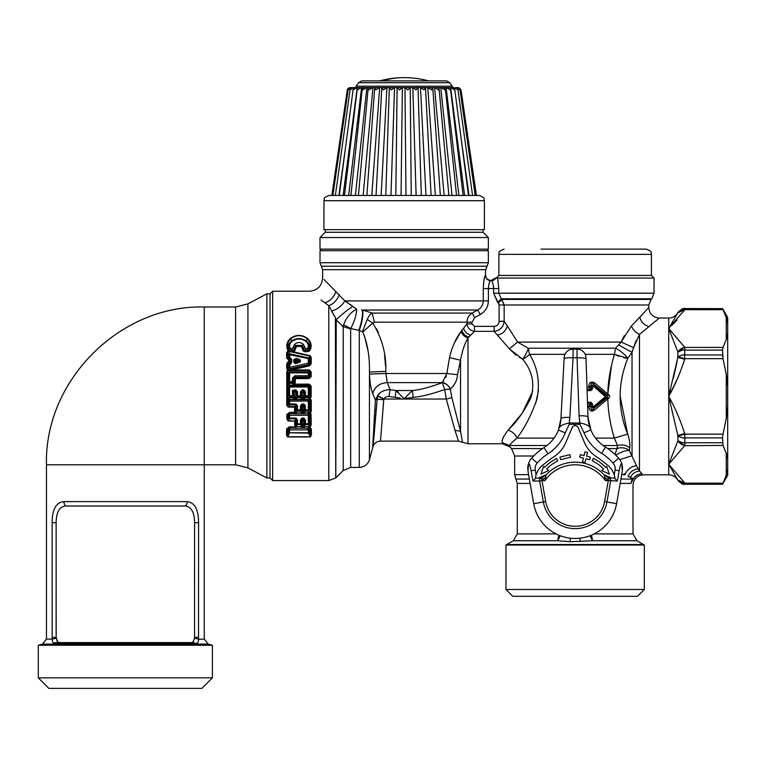 <?xml version="1.0" encoding="UTF-8"?>
<svg xmlns="http://www.w3.org/2000/svg" width="766" height="766" viewBox="0 0 766 766"><rect width="100%" height="100%" fill="white"/><g stroke="black" fill="none" stroke-linecap="round" stroke-linejoin="round"><path stroke-width="1.15" d="M637.484 596.321L512.808 596.321L505.962 589.475L644.321 589.475L637.484 596.321M560.272 535.74L557.705 540.729L569.99 541.706L592.587 540.729L636.958 540.729L644.321 545.047L505.962 545.047L505.962 589.475M569.99 541.706L570.44 538.192M643.526 544.521L506.757 544.521L513.335 540.729L557.705 540.729L558.787 535.147M580.302 541.706L579.843 538.192M591.496 535.147L592.587 540.729L590.012 535.74M624.137 473.666L624.922 474.681C627.277 469.309 631.146 466.322 636.527 465.709L639.476 470.994C635.359 471.511 632.333 473.647 630.38 477.4L630.408 477.41M684.66 309.943L669.206 327.618L677.824 312.834L684.814 309.665A7.89 6.597 28.6 0 0 677.977 312.547L677.977 312.547C681.213 309.148 683.492 307.836 684.814 308.612L684.814 309.665L723.027 309.665L722.539 308.612L726.264 317.574L726.264 339.491L723.027 347.41L684.814 347.41L668.718 328.537L669.206 327.618L668.718 328.537L677.824 351.853L684.66 347.122L668.718 328.537L668.718 396.415C675.105 407.799 680.419 420.189 684.66 433.594L677.824 435.442L668.718 396.415L670.422 389.904M677.987 312.547L684.814 308.564L722.539 308.612L684.421 308.621M683.569 350.129L722.539 350.081L723.027 358.67L726.264 374.488L727.7 386.562L727.7 406.267L727.7 325.866M722.539 308.564L727.7 317.507L727.7 323.683L726.264 317.574L727.7 323.683L727.7 333.545L726.264 339.491M681.28 355.338L683.569 354.993M722.539 442.748L684.814 442.748L684.814 445.419A7.89 6.597 28.6 0 1 677.977 440.67L677.824 435.442L677.977 440.67C681.213 442.47 683.492 443.16 684.814 442.748L684.814 434.159L677.977 436.017C681.213 437.625 683.492 438.248 684.814 437.884L722.539 437.884L723.027 445.419L726.264 453.338L727.7 459.284L727.7 469.146L727.7 406.267L726.264 418.341L723.027 434.159L684.814 434.159L684.66 433.594M722.539 437.884L723.027 434.159L722.539 437.884M681.28 437.491L683.569 437.836M722.539 484.265L727.7 475.322L727.7 469.146L726.264 475.255L723.027 483.164L684.814 483.164L677.824 479.995L684.814 484.265L722.539 484.265L723.027 483.164L722.539 484.217L684.814 484.217L684.814 483.164A7.89 6.597 -28.6 0 1 677.977 480.282C681.213 483.681 683.492 484.993 684.814 484.217L684.814 484.265M727.7 469.146L725.498 477.534M727.7 406.267L726.264 418.341L726.264 374.488M722.539 354.945L723.027 358.67L684.814 358.67L677.977 356.812C681.213 355.204 683.492 354.581 684.814 354.945L722.539 354.945M684.814 350.081C683.492 349.669 681.213 350.368 677.977 352.159A7.89 6.597 -28.6 0 1 684.814 347.41L684.66 359.235C680.419 372.64 675.105 385.03 668.718 396.415L677.824 435.442M722.539 350.081L723.027 347.41M604.977 398.1L593.889 407.675L593.42 408.776L607.543 397.391L605.782 397.401L605.389 396.664L594.119 406.143M587.551 403.787L591.189 403.969L587.541 403.462M592.683 388.582L590.634 389.013L591.189 388.86L591.046 390.555L592.683 388.582L592.683 386.543L593.889 385.154L593.42 384.053C591.486 382.588 590.749 383.326 591.228 386.275L592.683 386.543M592.444 407.579L593.88 407.675L605.782 397.401L605.782 395.428L605.15 395.974M607.649 395.495L605.782 395.428L593.889 385.154L591.228 386.275L589.332 386.102M615.05 454.468L617.003 448.57A10.523 8.206 -174.9 0 1 629.346 450.475A10.523 3.667 154.8 0 0 615.902 455.291A10.523 3.667 -25.2 0 1 629.346 450.475L636.527 465.709C631.146 466.322 627.277 469.309 624.922 474.681L625.219 474.843M599.931 389.358L607.543 395.438L607.543 397.391L593.42 408.776C591.486 410.241 590.749 409.504 591.228 406.555L588.92 406.765L592.683 406.286L593.889 407.675L591.228 406.555L591.218 404.247L592.683 404.247L591.046 402.274L587.503 402.265M590.634 403.816L588.901 405.788L591.218 404.247L591.046 402.274M605.782 397.401L605.782 395.428L593.889 385.154M593.315 406.823L605.389 396.664L593.315 386.007M587.101 390.564L591.046 390.555M587.053 389.367L590.921 389.367L588.901 387.041L588.92 386.064L591.218 386.543L591.218 388.582L588.901 387.041L586.976 387.05M671.753 325.55L677.058 320.083M671.619 402.121L670.987 400.867M670.987 391.962L677.058 379.515M683.645 362.72L684.66 359.235L677.824 357.387L677.824 351.853L677.824 357.387L668.718 396.415L668.718 464.292L684.66 482.886M677.977 480.32L668.718 464.292L668.718 474.796C672.692 474.93 675.727 476.682 677.824 480.062M684.66 445.707L668.718 464.292L677.824 440.977L684.66 445.707L723.027 445.419M669.57 327.704L668.718 328.537L668.718 318.034C672.692 317.9 675.727 316.147 677.824 312.767M630.897 483.413L632.161 479.047L633.329 478.865C635.416 475.705 638.317 474.01 642.032 473.781C638.317 474.01 635.416 475.705 633.329 478.865L630.897 483.413C633.702 485.941 633.702 485.941 630.897 483.413C633.702 485.941 633.702 485.941 630.897 483.413L620.163 483.413M470.697 314.137L472.229 313.055L474.748 317.612L472 322.17L472 323.865L466.982 323.865L461.142 331.391C456.038 337.94 452.16 346.682 449.518 357.626L446.856 373.502L442.212 382.674C429.764 387.29 419.825 389.894 412.395 390.516L404.17 398.713L412.395 390.516L413.094 397.353L404.17 398.713L395.955 390.516L395.256 397.353L400.139 398.014M398.416 392.278L395.955 390.516L412.395 390.516C419.825 389.894 429.764 387.29 442.212 382.674L444.701 389.511L446.272 399.048L383.996 399.048C384.829 397.286 386.476 396.443 388.937 396.491L395.256 397.353M442.212 382.674C446.568 383.833 449.259 385.978 450.274 389.109L444.701 389.511C431.727 394.117 421.185 396.731 413.094 397.353M592.396 385.269L591.247 386.246M591.113 384.609L591.333 383.364M609.592 396.214L608.175 394.222C610.119 395.687 610.119 397.142 608.175 398.607L607.543 397.391M589.217 408.402L589.542 409.331M590.816 410.892L592.539 411.15M588.901 406.286L587.618 405.779M593.42 408.776L594.311 410.203C590.921 411.505 589.121 410.356 588.92 406.765M607.285 397.602L607.821 398.827L594.311 410.203M607.543 395.438L608.175 394.222L607.285 395.227L593.42 384.053L594.311 382.627C590.921 381.324 589.121 382.473 588.92 386.064M587.043 389.042L590.634 389.013M611.488 365.468L607.821 394.002C608.032 381.65 610.234 368.436 614.418 354.352L615.529 348.214L614.418 354.352L627.785 358.335C617.635 383.632 617.597 408.9 627.651 434.13L614.303 438.085C610.196 424.153 608.032 411.064 607.821 398.827L608.175 398.607M614.677 354.476A10.523 2.26 18.8 0 0 619.072 356.295M623.601 357.645A10.523 2.26 18.8 0 0 627.66 358.325M673.438 378.04L677.154 361.255M595.536 438.085L614.303 438.085L617.52 445.525C622.002 444.27 626.061 445.008 629.69 447.737C630.246 444.203 629.575 439.665 627.651 434.13L620.163 396.127M618.602 345.026L632.036 352.322L633.578 347.63L632.036 352.322L618.602 345.026L621.121 342.076L615.529 348.214A10.523 2.537 -141.2 0 1 627.785 358.335L627.928 358.172M642.138 332.185L647.72 327.628L639.476 334.34L639.476 470.994L642.032 473.781C644.024 475.131 644.024 475.131 642.032 473.781C638.269 473.972 635.34 475.629 633.223 478.76L628.082 476.308C630.159 471.818 633.568 469.319 638.298 468.811M619.742 459.619L632.036 455.732L632.036 352.322L627.785 358.335M450.264 389.08L451.854 397.621L446.272 399.048L454.956 430.205L460.538 431.411L451.854 397.621L460.538 431.411L462.559 442.26L458.489 441.13L454.956 430.205M372.669 447.545L375.397 399.929L377.178 399.22L383.756 399.67L383.929 399.163L377.437 396.06L373.166 446.08C374.603 442.94 377.044 441.293 380.491 441.13L458.489 441.13L462.559 442.26L458.489 441.13M383.996 399.048L377.619 395.754C379.907 391.914 384.063 389.884 390.095 389.664L388.937 396.491M380.233 392.767L377.619 395.754L375.397 399.929L372.716 393.58C374.67 386.782 379.515 383.124 387.261 382.617L390.095 389.664L395.955 390.516M454.324 342.996L461.142 331.391C462.281 334.656 464.56 336.839 467.978 337.93C464.713 343.503 462.233 350.943 460.538 360.24L457.551 374.708L446.856 373.502L385.892 373.502L387.261 382.617L442.279 382.617C445.688 383.077 448.378 385.221 450.351 389.051L450.274 389.109M383.756 399.67L380.491 441.13M629.69 447.737L629.346 450.475M603.148 445.525L617.52 445.525L617.003 448.57L607.764 448.57M607.821 394.002L594.311 382.627M633.903 346.605L636.182 340.592M380.616 439.339L380.549 440.297M377.265 396.798L377.169 397.535M293.675 359.704L295.858 359.934L295.743 360.489L297.093 360.939L295.743 361.399L295.35 360.441L295.906 359.982L297.246 360.432L295.092 362.883L294.853 359.848L295.35 360.441L295.839 361.657L293.675 362.031L293.675 359.704L296.327 358.364L297.878 358.89C300.349 359.331 301.038 360.413 299.956 362.155L295.398 363.687L293.675 362.031M457.742 373.368L457.551 374.708C457.216 380.022 454.812 384.8 450.351 389.051M538.479 390.555L535.712 403.242M463.602 328.183C464.617 331.822 466.992 334.129 470.736 335.115L467.978 337.93L467.978 443.763L502.4 443.763L502.295 442.643L509.61 445.525C509.917 447.287 509.917 447.287 509.61 445.525C509.917 447.287 509.917 447.287 509.61 445.525C510.032 444.29 512.483 441.81 516.964 438.085C524.72 427.983 531.374 415.028 536.909 399.21C540.212 382.636 537.761 367.68 529.545 354.352A10.523 4.28 -31 0 1 522.661 359.197A10.523 2.681 -59.5 0 0 528.253 348.214A10.523 2.681 120.5 0 1 522.661 359.197L509.361 348.817L516.092 355.223M532.715 391.311L522.316 413.075L508.184 430.061C512.368 431.593 515.288 434.265 516.964 438.085L512.464 442.001M472 323.865L474.489 326.373L494.118 326.373L494.118 331.333L509.361 348.817L517.586 342.076L528.253 348.214L529.545 354.352L564.944 354.352M631.308 326.134L621.121 342.076L624.347 335.613M648.371 327.092L655.811 320.944M648.792 304.992L504.162 304.992L501.883 299.41L651.1 299.41L648.792 304.992L648.792 307.511C649.415 313.897 652.919 317.411 659.315 318.034L647.72 327.628M648.792 307.511L639.773 317.201C641.132 322.074 644.206 325.196 649.013 326.575M639.773 317.201L631.433 326C633.051 329.878 635.732 332.655 639.476 334.34L633.578 347.63L621.121 342.076L517.586 342.076L507.312 325.876C506 330.778 502.764 333.861 497.622 335.115M496.234 278.048L498.867 275.425L651.426 275.425L654.049 278.048L497.632 278.048L498.733 288.006M375.943 411.84L377.178 399.22L375.397 399.929M452.495 387.05L454.142 384.8M442.863 382.1L443.591 381.315M445.716 377.542L446.272 375.924M372.716 393.58C370.801 388.18 369.739 381.679 369.528 374.057L369.442 372.037L369.528 374.057L385.892 373.502L385.815 371.395L369.442 372.037C369.758 356.602 367.527 343.245 362.739 331.965L372.783 323.08L367.173 319.422C369.107 315.563 370.744 313.438 372.075 313.055L374.45 322.17L372.075 313.055L362.845 310.115C363.228 315.822 362.04 322.601 359.273 330.452L350.742 328.537C354.409 321.471 356.391 315.037 356.697 309.215C350.828 312.088 346.462 317.277 343.589 324.794L350.742 328.537M311.159 376.642L309.004 378.595L309.004 377.648L311.159 376.642L311.168 371.922L310.326 371.864L309.493 370.591L287.892 370.629L287.604 371.864L288.504 372.918L289.615 372.86L289.615 381.631L292.478 381.631L292.478 377.983L294.929 375.742L308.305 375.742L308.315 372.86L309.416 372.918L310.326 371.864L310.307 376.604L309.416 375.79L309.416 372.918L308.315 371.96L289.615 371.96L288.504 372.918L288.504 381.65L289.615 382.818L292.478 382.818L293.129 383.44L293.129 385.145L288.974 385.145L288.974 383.44L294.125 383.546L294.46 382.493L295.322 382.512L294.527 384.982L294.125 383.546L294.527 384.149L309.186 384.149L310.287 386.112L310.307 396.711L309.416 395.716L309.416 386.983L308.305 385.853L289.625 385.853L288.504 386.983L289.625 386.993L289.615 395.763L292.488 395.763L292.478 391.742L293.598 391.713L293.589 395.716L292.488 395.763L292.488 396.711L293.589 395.716L294.268 396.472L294.259 392.422L293.598 391.713L294.249 390.919L295.006 391.732L295.762 390.919L296.413 391.713L294.259 392.422A1.053 0.622 -43.1 0 1 295.006 391.732L295.753 392.422L295.743 396.472L295.523 397.544L294.489 397.544L295.657 397.793L295.216 399.21L296.634 399.402L301.287 399.402L301.287 397.707L303.432 397.544L302.407 397.544L302.177 396.472L303.662 396.472L303.662 392.422L301.507 391.713L302.158 389.875L300.396 391.742L301.507 391.713L301.507 395.716L302.177 396.472L302.177 392.422A1.053 0.622 -43.1 0 1 302.915 391.732L303.662 392.422L304.332 391.713L303.681 389.875L302.158 389.875M305.414 405.856L303.93 404.017L303.93 404.821L301.909 404.821L302.915 406.085A1.053 0.632 -141.5 0 1 303.633 406.65L303.326 412.185L304.255 412.127L304.255 413.774L301.584 413.774L301.584 412.127L296.337 412.127L297.486 410.614L300.435 410.614L301.584 412.127L302.513 412.185L302.915 413.669L303.326 412.185L302.513 412.185L302.216 410.767L303.623 410.767L304.341 409.8L303.93 404.821L302.206 406.65L301.498 405.769L301.498 409.8L300.435 409.906L300.435 410.614L301.498 409.8L302.216 410.767L302.206 406.65L303.633 406.65L304.341 405.769L305.414 405.856L305.395 409.906L308.353 409.906L308.334 399.756L289.596 399.756L288.514 401.03L288.514 403.941L296.021 404.017L297.495 405.856L297.486 409.906L296.432 409.8L297.486 410.614L297.486 409.906L300.435 409.906L300.425 405.856L301.909 404.017L301.498 405.769L300.425 405.856M300.387 420.084L300.396 423.971L297.524 423.971L296.145 426.595L295.532 426.633L295.494 425.178L294.651 425.034L294.699 421.08L295.561 421.099L296.413 419.912L297.543 420.084L297.524 423.971A1.58 0.622 0.3 0 1 296.423 423.79L295.494 425.178L295.561 421.099L294.814 420.572L296.116 418.743L296.423 423.79L297.524 424.546L300.396 424.546L301.507 423.79L300.396 424.546L302.398 426.633L302.752 428.175L302.398 426.633L303.346 426.394L304.332 423.79L309.416 423.79L309.426 415.153L308.507 413.784L308.679 412.146L309.646 412.319L310.23 412.635L310.345 425.178L309.416 423.79L308.315 424.546L309.818 426.786L309.426 428.204L308.631 428.251L308.832 426.624L309.818 426.786L309.502 428.204L310.508 429.037L310.69 434.877L309.397 432.579L308.382 433.173L309.397 432.579L309.407 429.736L308.631 428.251A1.57 1.034 180 0 0 308.363 428.242L308.363 426.595L303.441 426.633L303.087 428.175L303.441 426.633L302.493 426.394L302.168 420.831A1.053 0.718 -35.3 0 1 302.915 420.304L301.814 418.743L304.025 418.743L302.915 420.304L303.671 420.831L302.168 420.831L301.507 419.912L301.814 418.083L300.387 420.084L301.507 419.912L301.507 423.79L302.187 424.814L303.652 424.814L303.671 420.831L304.332 419.912L304.025 418.083L301.814 418.083M449.518 357.626L460.538 360.24L460.538 431.411M519.319 357.368L522.661 359.197C532.111 370.485 534.936 383.134 531.135 397.161C524.767 410.547 517.117 421.511 508.184 430.061C503.31 436.352 501.347 440.546 502.295 442.643M503.808 436.208L502.553 439.521M375.359 400.666L375.129 404.285M374.651 412.127L373.827 426.384M461.142 331.391C462.281 334.656 464.56 336.839 467.978 337.93M385.815 371.395C386.457 354.486 382.11 338.38 372.783 323.08L374.45 322.17L466.982 322.17L466.982 323.865C467.624 328.183 470.123 330.673 474.489 331.333L494.118 331.333C500.074 330.51 503.425 327.168 504.162 321.299L507.312 325.876M296.021 404.017L296.432 409.8L295.341 411.256L295.389 407.052L294.68 406.497L296.021 404.821L289.586 404.821L288.514 403.941L287.499 405.204L286.675 405.128L286.704 400.13L288.705 397.726L288.83 399.345L293.378 399.402L293.378 397.707L294.355 397.793L294.795 399.21L295.216 398.205L294.355 397.793L294.268 396.472L295.743 396.472L296.423 395.716L297.524 396.711L297.534 391.742L296.413 391.713L296.423 395.716L297.524 395.763L300.396 395.763L300.396 391.742M299.956 362.155L299.65 361.37L297.198 361.198L297.409 360.441C299.697 360.671 300.444 360.978 299.65 361.37L295.092 362.883L295.398 363.687M296.327 358.364L295.858 359.934L297.409 360.441L297.878 358.89M293.378 399.402L295.216 399.21L295.216 398.205L296.634 397.707L296.634 399.402M300.396 396.711L301.507 395.716L300.396 395.763L300.396 396.711L297.524 396.711L296.634 397.707L301.287 397.707L300.396 396.711M301.287 399.402L304.552 399.402L304.552 397.707L303.566 397.793L303.125 399.21L303.125 398.205L302.714 399.21L302.264 397.793L303.566 397.793L304.332 395.716L304.332 391.713L305.442 391.742L303.681 389.875M362.423 331.822L367.173 319.422M497.804 278.805L497.632 278.048L495.88 278.048A5.257 5.238 90 0 1 491.341 280.682C492.471 281.208 493.237 283.841 493.649 288.571L498.743 288.571L498.743 293.196L504.162 304.992L504.162 321.299L499.087 321.299C498.848 324.391 497.191 326.086 494.118 326.373M470.736 335.115L474.489 331.333L474.489 326.373M486.764 249.122L488.344 250.693L320.006 250.693L320.006 262.719L321.318 266.204L476.883 266.204L321.318 266.204L322.639 269.68L485.711 269.68L485.376 275.425A5.257 5.238 90 0 0 490.613 280.682L495.525 278.048M376.47 328.681L378.423 332.521M384.57 355.577L385.537 365.899M364.396 335.661L368.092 351.134M372.783 323.08L373.166 322.601M362.739 331.965L359.273 330.452L359.273 467.432C364.415 467.116 367.804 464.522 369.442 459.638L369.442 372.037M304.552 399.402L308.746 399.402L308.746 397.707L304.552 397.707L305.442 396.711L304.332 395.716L305.442 395.763L305.442 391.742M292.478 390.153L292.478 391.742L294.249 389.875L294.249 390.919L295.762 390.919L295.762 389.875L297.534 391.742M304.341 409.8L305.395 410.614L305.395 409.906L304.341 409.8M305.452 420.084L304.332 419.912L304.332 423.79L305.442 424.546L305.452 420.084L304.025 418.083M361.447 309.904L362.423 310.019C362.816 315.726 361.619 322.505 358.823 330.366L358.354 330.28M493.649 288.437L493.524 286.465M474.748 317.612L480.225 314.577L477.687 310.019L472.229 313.055C468.869 315.132 467.126 318.177 466.982 322.17L472 322.17M499.087 321.299L499.087 304.992L498.293 303.135L501.883 299.41M362.423 310.019L477.687 310.019C481.249 307.98 483.116 304.935 483.279 300.914L488.382 300.914C488.134 306.955 485.414 311.513 480.225 314.577C485.414 311.513 488.134 306.955 488.382 300.914L488.382 288.571L493.649 288.571L493.649 293.196L497.632 302.493L501.223 298.778L651.742 298.778L651.1 299.41M475.724 311.12L476.289 310.805M343.589 324.794L343.225 326.718L350.665 328.882L350.665 467.432L359.273 467.432M286.81 418.925L288.284 421.08L287.729 414.559L289.644 415.306L289.634 418.083A1.58 0.527 0.2 0 1 288.504 417.92L287.681 419.069L286.81 418.925L286.857 414.444L289.615 412.357L294.747 412.357L294.747 413.611L295.341 411.256L294.537 411.17L294.747 412.357L296.337 412.127L296.337 413.774L289.644 413.63L288.504 415.153L288.504 417.92L289.634 418.743L296.116 418.743L296.116 418.083L297.543 420.084M294.537 411.17L294.575 407.091L296.423 405.769L297.495 405.856M311.168 371.922L309.493 369.94L291.262 369.94L291.042 368.906L309.043 364.846L308.334 363.151L309.416 363.256L309.407 358.727L310.46 357.492L310.383 363.831L309.416 363.256L308.631 364.597L289.893 368.733L288.504 367.431L286.733 368.513L286.704 363.62L288.772 361.542L288.753 360.106L289.577 359.924L289.596 361.542L290.592 362.615L290.592 359.369L288.993 358.948L289.692 357.291L291.664 359.244L289.577 359.924L289.021 359.264L288.753 360.106L288.993 358.948L287.47 357.961L287.384 352.571L288.514 354.524L308.344 358.603L308.334 363.151L289.605 367.345L289.596 364.492L290.525 364.281L290.333 363.534L289.414 363.735L288.045 362.28L289.596 361.542L288.772 361.542L290.333 363.534L290.592 362.615L291.674 362.51L290.525 364.281M288.753 360.106L286.656 358.057L289.577 357.272L289.261 358.804L288.514 357.396L288.514 354.524L289.73 353.796L289.692 357.291M291.674 362.51L291.664 359.244M308.746 397.707L308.305 395.763L309.416 395.716L308.305 396.711L305.442 396.711L305.442 395.763L308.305 395.763L308.305 385.853L309.186 384.982L293.129 385.145M309.186 384.149L311.14 386.112L311.159 396.673L310.307 396.711L309.952 397.937L311.226 400.13L309.416 401.03L308.334 399.756L309.1 399.345L309.215 397.726L309.952 397.937L310.393 400.187L310.498 411.256L309.407 409.8L309.416 401.03L289.596 401.097L289.184 397.707L293.378 397.707L292.488 396.711L289.615 396.711L289.615 395.763L288.504 395.716L289.615 396.711L289.184 397.707M289.596 401.097L289.586 404.821L288.207 406.516L287.499 405.204L287.537 400.187L289.596 401.097M308.679 412.146A2.777 2.001 180 0 0 308.277 412.127L304.255 412.127L305.395 410.614L308.353 410.614L308.353 409.906L309.407 409.8L308.353 410.614L309.646 412.319L309.234 413.745L308.507 413.784A1.57 1.13 180 0 0 308.277 413.774L304.255 413.774M301.775 428.242L296.145 428.242L296.145 426.595L301.775 426.595L301.775 428.242L304.054 428.242L304.054 426.595L305.442 424.546L308.315 424.546L308.277 412.127M356.697 309.215L344.824 300.914L483.279 300.914L483.279 288.571L488.382 288.571C488.785 283.841 489.522 281.208 490.613 280.682L491.341 280.682M350.225 304.418L352.762 306.352C346.261 310.805 340.755 315.314 336.236 319.862L335.786 319.049M350.665 467.432L343.225 470.515L343.225 326.728L336.236 319.862L335.786 477.927L335.786 318.378L328.796 305.682L328.796 480.588L335.786 477.955M295.322 412.185L294.805 413.63L289.615 413.611L289.644 415.306L308.277 415.306A1.58 0.479 179.8 0 0 309.426 415.153L311.073 414.444L311.188 425.034L310.345 425.178L309.426 428.204M286.704 400.13L287.537 400.187L288.045 399.201L286.762 396.673L287.614 396.711L287.643 386.112L288.504 386.983L288.504 395.716L287.614 396.711L288.045 399.201L288.83 399.345M286.733 368.513L287.595 370.131L286.752 371.922L287.604 371.864L287.633 382.493L289.615 381.631L288.906 385.145L288.14 384.963L288.16 383.613L287.643 386.112L286.781 386.112L287.872 384.302L286.781 382.512L288.926 383.45M286.704 363.62L288.514 364.587L289.596 364.492L289.414 363.735L288.514 364.587L288.504 367.431L289.605 367.345L289.893 368.733L287.959 369.49L287.892 370.629L287.595 370.131L287.901 361.744M309.493 369.94L308.315 372.86L289.615 372.86L288.725 369.317M289.021 359.264L289.615 359.896M289.998 348.233L292.43 348.827L294.422 344.48C297.447 341.885 300.473 341.885 303.499 344.48L305.5 348.827L307.932 348.233C308.784 345.552 308.114 343.273 305.94 341.397C301.287 338.294 296.634 338.294 291.98 341.397C289.807 343.273 289.146 345.552 289.998 348.233L288.782 348.875L289.213 349.851L288.102 351.058L289.73 353.796L308.516 357.942L308.344 358.603L309.407 358.727L308.516 357.942L310.038 356.171L288.313 351.201M293.34 347.841L294.403 347.898L295.494 345.705L296.404 346.672L294.517 351.182L293.847 350.1L294.403 347.898L295.322 347.4L293.847 350.1L290.86 350.426L289.041 349.765L287.384 352.571L286.589 352.686L286.656 358.057M307.932 348.233L309.617 348.884L308.478 350.1L309.138 348.875C309.895 345.59 308.976 342.957 306.381 341.004C301.44 337.835 296.49 337.835 291.54 341.004C288.945 342.957 288.026 345.59 288.782 348.875L288.897 349.679L286.589 352.686M291.98 341.397L290.659 338.783C287.7 341.77 286.915 345.14 288.303 348.884L287.374 349.363L288.054 350.522L289.041 349.765M287.374 349.363C286.063 345.169 287.039 341.559 290.324 338.534L290.659 338.783C296.193 334.656 301.727 334.656 307.262 338.783L305.94 341.397M304.59 347.841L303.528 347.898L302.015 345.389L302.426 345.705L303.499 344.48M296.136 347.448L295.322 347.4L295.906 345.389L295.494 345.705L294.422 344.48M290.86 348.827L290.735 352.034M292.43 348.827L292.306 352.159M292.966 350.483L293.1 352.149L292.966 350.483M289.759 370.782L289.538 369.107L291.042 368.906L291.262 370.591L291.262 369.94L309.272 365.918L309.043 364.846L311.216 363.917L311.274 357.588L310.46 357.492L310.173 355.711L293.225 351.747L294.517 351.182M309.416 375.79L308.305 377.025L308.305 375.742L309.416 375.79M292.478 377.983L294.47 378.825L294.46 382.493L292.478 381.631L292.478 382.818L293.598 381.65L293.589 378.021L294.929 377.025L294.929 375.742M309.1 399.345L309.876 399.201L311.159 396.673L311.159 395.151M309.234 413.745L310.421 413.037L310.498 411.256L311.302 411.17L311.226 400.13M286.465 434.715L286.608 428.883L289.366 428.184L288.514 429.736L289.558 429.918L289.548 432.761L308.382 432.761L308.363 429.918L311.312 428.883L311.456 434.715L310.69 434.877L310.393 436.965L287.528 436.965L286.465 434.715L287.24 434.877L288.523 432.579A1.58 0.766 0.4 0 0 289.548 432.761L308.382 433.173L310.393 436.716L287.528 436.716L287.422 429.037L288.514 429.736L288.523 432.579L289.548 433.173L287.528 436.965M296.145 428.242L289.558 428.175L289.558 429.918L308.363 429.918L308.363 428.242L304.054 428.242M295.532 426.633L295.178 428.175L295.532 426.633M289.615 377.427L289.615 376.029M484.141 279.025L483.356 285.708M483.279 288.571C483.652 280.682 484.351 276.296 485.376 275.425M341.847 325.598L343.197 326.709M324.037 279.475L344.824 300.914C341.588 306.189 337.203 309.541 331.668 310.967C337.203 309.541 341.588 306.189 344.824 300.914L347.793 302.771M339.271 294.546C337.375 299.956 333.89 303.671 328.796 305.682L321.078 300.004M295.255 421.061L288.284 420.611L289.634 418.083L296.116 418.083M288.284 421.08L294.699 421.08L294.814 420.572M286.857 414.444L289.615 413.611L289.615 412.357M295.197 407.052L294.661 406.516L288.207 406.516L288.207 407.091L294.575 407.091L294.651 406.516M290.324 338.534C296.078 334.359 301.842 334.359 307.606 338.534L307.262 338.783C310.23 341.77 311.015 345.131 309.617 348.884L310.546 349.363L309.148 351.182L305.5 351.833L303.413 351.182L304.083 350.1L303.528 347.898L302.608 347.4L304.083 350.1L305.5 350.541L305.5 348.827M309.148 351.182L308.478 350.1L307.07 350.541L307.07 348.827M301.258 346.423L296.672 346.423L295.906 345.389L302.015 345.389L301.258 346.423L302.35 345.744L302.608 347.4L301.785 347.448L303.413 351.182M294.47 378.825L295.609 377.648L295.609 378.595L294.47 378.825M288.504 395.716L288.504 391.148M308.621 428.251L307.405 429.918M331.668 310.967L332.865 313.428M333.612 314.903L334.005 315.688M335.403 318.34L335.757 477.955M335.786 318.378L335.757 318.991M294.651 425.034L295.178 426.873L289.213 426.892L289.366 428.184L289.558 426.873M286.675 405.128L288.207 407.091M286.762 396.673L286.781 386.112M286.752 371.922L286.781 382.512M307.606 338.534C310.881 341.559 311.867 345.169 310.546 349.363M301.517 346.672L301.785 347.448M311.274 357.588L310.173 355.711M309.272 365.918L311.216 363.917M295.322 382.512L295.322 378.854M311.14 386.112L309.416 386.983L289.625 386.993L288.974 385.145M311.073 414.444L310.421 413.037L311.302 411.17M311.312 428.883L309.924 427.198L311.188 425.034M311.456 434.715L310.393 436.965M286.608 428.883L289.213 426.892M310.307 395.888L310.307 395.189M287.623 378.174L287.614 375.072M290.515 429.918L289.299 428.251M272.658 480.588L270.025 477.955L270.025 293.838L272.658 291.204L272.658 480.588L328.796 480.588M286.781 385.671L286.762 375.11M286.781 389.281L286.752 399.871M559.295 427.648A36.825 36.825 0 0 0 560.951 418.504L564.178 357.54A8.943 8.943 0 0 1 573.102 349.066L577.028 349.066L577.066 357.76C582.476 357.674 585.454 358.086 586.009 359.005L585.961 357.703A8.943 8.943 0 0 0 577.028 349.066A8.943 8.943 0 0 1 585.961 357.703M588.01 417.02L586.009 359.005L588.01 417.02A36.825 36.825 0 0 0 590.835 429.937L588.01 417.02C587.455 416.101 584.477 415.679 579.067 415.775L577.066 357.76L573.035 357.76L569.885 417.422A8.943 1.551 -177 0 0 560.951 418.504L558.424 430.099C558.634 426.585 562.234 424.23 569.243 423.024L569.885 417.422M622.519 469.29A15.78 15.78 0 0 0 618.602 458.164A57.862 57.862 0 0 0 605.494 447.095L601.636 453.367A50.499 50.499 0 0 1 613.068 463.018L618.602 458.164A57.862 57.862 0 0 0 605.494 447.095A36.825 36.825 0 0 1 590.835 429.937A36.825 36.825 0 0 0 605.494 447.095M616.592 503.674A42.082 42.082 0 0 1 533.701 503.674L527.994 471.32L533.701 503.674A42.082 42.082 0 0 0 616.592 503.674L622.289 471.32L616.592 503.674L606.95 501.969L610.646 481A2.633 2.365 -90 0 0 609.056 478.089L604.326 475.111L605.36 480.588L608.309 479.401L604.633 477.658M560.396 423.234L558.424 430.099A36.825 36.825 0 0 1 544.004 447.593A36.825 36.825 0 0 0 558.424 430.099L565.279 432.809A44.189 44.189 0 0 1 547.968 453.798L544.004 447.593A57.862 57.862 0 0 0 531.681 458.164A15.78 15.78 0 0 0 527.764 469.29M564.102 358.842C564.676 357.942 567.654 357.578 573.035 357.76L573.102 349.066A8.943 8.943 0 0 0 564.178 357.54M527.994 471.32L528.502 463.794C529.287 463.373 530.158 465.699 531.106 470.774L535.243 470.037A8.416 8.416 0 0 1 537.215 463.018L531.681 458.164A15.78 15.78 0 0 0 528.502 463.794A15.78 15.78 0 0 1 531.681 458.164A57.862 57.862 0 0 1 544.004 447.593M622.289 471.32L621.791 463.794A15.78 15.78 0 0 0 618.602 458.164A15.78 15.78 0 0 1 621.791 463.794C620.996 463.373 620.125 465.699 619.177 470.774L617.367 481.029L608.309 480.588L604.613 501.558L606.95 501.969A32.296 32.296 0 0 1 543.343 501.969L539.637 481L532.916 481.029L531.106 470.774M565.279 432.809L569.243 424.297L579.9 424.297L579.9 423.024C586.919 424.125 590.557 426.432 590.835 429.937L584.037 432.78A44.189 44.189 0 0 0 601.636 453.367M545.651 477.658L545.957 475.111L541.236 478.089L541.974 479.401L544.923 480.588L545.651 477.658L541.974 479.401L541.974 480.588L544.923 480.588A36.825 36.825 0 0 1 605.36 480.588L608.309 480.588L608.309 479.401L609.573 478.041L604.326 475.111M535.243 470.037L536.066 474.671L535.357 478.156L541.236 478.089A2.633 2.365 -90 0 0 539.637 481L541.974 480.588L545.679 501.558L533.701 503.674M539.207 477.946A10.523 10.523 0 0 1 538.699 477.955L546.369 474.633L540.71 478.041M535.357 478.156C536.076 473.091 538.421 468.84 542.395 465.383L551.587 458.212C558.931 454.037 563.987 448.014 566.754 440.153L572.595 426.652L575.142 425.35L577.688 426.652L583.529 440.153C586.306 448.014 591.362 454.037 598.696 458.212L607.888 465.383C611.862 468.84 614.208 473.091 614.926 478.156L611.594 477.955L604.23 474.968A39.459 39.459 0 0 0 546.053 474.968L545.957 475.111M619.177 470.774L615.041 470.037L614.227 474.671L614.926 478.156M611.009 477.936A10.523 10.523 0 0 0 611.594 477.955L609.573 478.041M569.243 424.297L569.243 423.024L579.9 423.024L579.067 415.775M614.332 477.955L617.367 481.029M535.951 477.955L532.916 481.029M557.772 460.931A39.468 39.468 0 0 0 546.723 468.983L548.6 470.506L540.94 474.154L543.592 466.427L544.674 467.317A42.092 42.092 0 0 1 556.614 458.566L557.772 460.931M580.35 454.65L579.718 457.168L583.443 458.106L582.514 461.841L585.033 462.473L585.971 458.748L589.705 459.686L590.347 457.149L586.612 456.21L587.551 452.486L585.013 451.844L584.075 455.579L580.35 454.65M569.933 454.65L570.574 457.168L560.578 459.686L559.936 457.149L569.933 454.65M605.609 467.317A42.092 42.092 0 0 0 593.286 458.384L592.233 460.787A39.468 39.468 0 0 1 603.56 468.983L601.693 470.506L609.343 474.154L606.701 466.427L605.609 467.317M577.688 426.652L583.529 440.153M541.093 249.122L646.159 249.122L541.093 249.122M325.263 229.656L325.263 232.28L483.078 232.28L483.078 229.656M325.263 232.28L320.006 237.546L488.344 237.546L483.078 232.28M320.006 237.546L320.006 249.122L488.344 249.122L488.344 237.546M358.584 82.699L361.715 80.89L446.626 80.89L449.766 82.699L358.584 82.699L356.056 86.223L452.294 86.223L452.572 87.621L389.415 87.621M417.968 87.621L412.817 87.621L416.11 195.464M390.957 195.464L394.538 87.621L382.023 87.621M381.133 195.464L386.916 87.621L375.101 87.621M371.797 195.464L379.658 87.621L368.791 87.621M363.161 195.464L372.927 87.621L363.247 87.621M372.697 87.621L368.992 89.871L368.59 87.621L368.159 88.004L358.431 195.464L355.386 195.464L366.866 87.621L358.574 87.621M348.664 195.464L361.59 87.621L355.778 87.621L356.056 86.223M479.133 195.464L329.208 195.464C322.055 197.915 324.966 199.122 323.951 200.721L484.399 200.721C483.269 199.112 486.563 198.155 479.133 195.464L476.433 195.464L460.979 89.756L458.02 87.621M456.89 87.621L460.012 89.871L457.896 87.621L456.536 87.621L457.494 87.621M456.546 87.65L455.76 87.621M352.887 87.621L350.033 87.621M349.899 87.621L347.965 88.463L347.314 89.871L350.052 87.621M343.111 195.464L357.234 87.621L353.519 87.621L350.167 89.871L351.881 87.621M397.123 87.621L395.821 195.464L397.104 87.621L399.488 89.871L402.361 87.621L401.058 195.464M411.246 195.464L410.241 87.621L405.022 87.621L407.799 89.871L410.241 87.621L411.237 195.464L405.99 195.464L404.975 87.621M420.62 87.621L424 89.871L425.513 87.621L420.477 87.621L425.982 195.464M427.974 87.621L431.545 89.871L432.56 87.621L427.792 87.621L435.385 195.464M434.82 87.621L438.516 89.871L438.995 87.621L434.59 87.621L444.127 195.464M441.015 87.621L444.749 89.871L444.682 87.621L440.756 87.621L452.017 195.464L448.886 195.464L438.995 87.621M446.425 87.621L450.121 89.871L450.465 88.435L449.508 87.621L446.128 87.621L458.891 195.464M450.935 87.621L454.516 89.871L454.669 88.732L453.376 87.621L450.619 87.621L464.598 195.464M454.142 87.831L453.06 87.621M358.287 87.621L357.291 88.473L357.607 89.871L361.293 87.621M366.588 87.621L362.854 89.871L362.998 87.621L362.308 88.214L350.914 195.464M460.998 89.871L458.939 87.659M460.012 89.871L475.226 195.464M454.449 87.621L457.838 89.871L457.867 89.047L472.565 195.464M457.838 89.871L456.182 87.621M456.526 195.464L445.333 88.186L444.682 87.621M431.095 195.464L425.513 87.621M412.912 87.621L416.024 89.871L418.025 87.621L421.319 195.464M385.758 195.464L389.329 87.64L391.292 89.871L394.442 87.621M376.039 195.464L381.803 87.707L383.364 89.871L386.763 87.621M366.866 195.464L374.698 87.831L375.876 89.871L379.467 87.621M350.321 87.621L348.147 89.871L351.221 87.621M332.884 195.464L348.147 89.871M335.364 195.464L350.129 89.258M354.553 87.621L353.212 88.77L353.346 89.871L356.899 87.621M345.399 148.48L338.869 195.464M460.739 135.611L469.012 195.464M329.208 195.464L331.87 195.464L347.324 89.794M484.399 200.721L484.399 229.656L323.951 229.656L323.951 200.721M270.025 477.955L266.874 477.955L266.874 293.838L270.025 293.838M52.222 639.131L46.458 639.016L46.458 464.799C44.275 380.482 119.927 304.811 204.273 306.984L204.273 464.799L235.583 464.799L247.925 467.882L266.874 477.955M46.458 464.799L204.273 464.799L204.273 639.016L198.471 639.399M52.203 639.016C52.327 641.812 52.959 643.268 54.08 643.383L54.817 643.44A5.257 4.567 -90 0 1 57.287 642.607L193.434 642.607L57.287 642.607L57.67 641.784L56.138 637.35L56.138 522.671L56.177 638.308L52.203 639.016L52.155 522.671C52.165 509.61 55.956 502.601 63.501 501.625L187.23 501.625C194.775 502.601 198.557 509.61 198.576 522.671L198.518 639.016L194.554 638.308L193.051 641.784L193.702 642.55M56.799 640.376L57.67 641.784L57.019 642.55L53.275 643M52.155 522.671L56.138 522.671C56.291 512.368 59.365 506.814 65.359 506.02L63.501 501.625M198.576 522.671L194.583 522.671L194.554 638.308L194.583 522.671C194.43 512.368 191.356 506.814 185.372 506.02A5.257 4.127 -90 0 0 187.23 501.625M185.372 506.02L65.359 506.02M193.434 642.607L193.051 641.784L191.691 642.607L195.904 643.44C197.638 643.622 198.509 642.138 198.518 639.016M198.174 641.362L198.03 641.927M208.17 644.101L212.421 645.24L38.3 645.24L42.551 644.101L208.17 644.101L204.273 639.016M194.554 638.308L193.051 641.784M57.67 641.784L59.039 642.607L57.019 642.55M212.421 677.853L201.908 688.375L48.823 688.375L38.3 677.853L212.421 677.853L212.421 645.24M59.039 642.607L57.287 642.607M556.097 533.892L517.28 533.892L513.335 540.729M530.12 483.413L517.28 483.413L517.28 533.892M636.958 540.729L633.013 533.892L594.186 533.892M517.28 483.413L515.958 479.047L529.354 479.047M533.672 456.009L514.647 456.009L514.647 474.681L515.958 479.047M528.588 474.681L514.647 474.681M624.922 474.681L621.695 474.681M726.264 453.338L726.264 475.255M592.683 406.286L592.683 404.247M620.929 479.047L632.161 479.047M542.519 448.57L511.564 448.57L509.84 446.837L502.4 443.753M384.072 398.895L384.838 397.851M509.61 445.525L546.914 445.525M516.964 438.085L554.057 438.085M614.418 354.352L585.186 354.352M528.253 348.214L615.529 348.214M461.879 330.424C462.99 333.794 465.297 336.015 468.802 337.078M654.049 278.048L654.049 293.196L493.649 293.196L498.293 303.135M302.915 391.732L302.158 390.919L303.681 390.919L302.915 391.732M295.762 389.875L294.249 389.875M303.93 404.017L301.909 404.017M488.344 250.693L488.344 262.719L320.006 262.719M472.229 313.055L372.075 313.055M499.087 304.992L504.162 304.992M301.584 413.774L296.337 413.774M488.344 262.719L487.032 266.204L476.883 266.204M488.382 300.914L486.439 300.914M308.305 377.025L294.929 377.025L295.609 377.648L309.004 377.648L308.305 377.025M294.527 384.8L308.305 384.8M297.524 396.041L300.396 396.041M307.07 351.833L307.07 350.541L305.5 350.541L305.5 351.833M288.974 386.639L289.625 386.639M298.424 338.62L299.496 338.62M335.862 291.252C334.081 297.084 330.414 300.933 324.841 302.79M309.004 378.595L295.609 378.595M545.679 501.558A29.922 29.922 0 0 0 604.613 501.558M547.968 453.798A50.499 50.499 0 0 0 537.215 463.018M615.041 470.037A8.416 8.416 0 0 0 613.068 463.018M579.9 424.297L584.037 432.78M498.867 275.425L498.867 254.379L651.426 254.379C650.315 252.914 653.685 251.947 646.159 249.122M382.272 80.89A93.596 83.657 -90 0 1 404.17 77.625A93.596 93.596 0 0 0 379.668 80.89M235.583 464.799L235.583 306.984L247.925 303.901L247.925 467.882M56.138 637.35L52.155 637.35M194.583 637.35L198.576 637.35M54.817 643.44L195.904 643.44M644.321 545.047L644.321 589.475M506.757 544.521L505.962 545.047M668.718 474.796L643.526 474.796C637.14 475.418 633.635 478.922 633.003 485.318L633.013 533.892M514.647 456.009L511.564 448.57M659.315 318.034L668.718 318.034M369.442 459.638L373.166 446.08M467.978 443.763L462.559 442.26M654.049 293.196L651.742 298.778M321.586 249.122L320.006 250.693M485.711 275.425C486.726 277.024 483.825 278.23 490.977 280.682M487.032 266.204L485.711 269.68M343.225 470.515L336.236 477.505M322.639 269.68L322.639 278.048C321.854 286.044 317.469 290.419 309.483 291.204L272.658 291.204M498.867 254.379C500.361 252.713 495.87 252.608 504.124 249.122M651.426 275.425L651.426 254.379M449.766 82.699L452.294 86.223M344.48 195.464L357.301 88.473M339.261 195.464L353.212 88.77M468.495 195.464L454.669 88.732M463.114 195.464L450.456 88.435M440.345 195.464L432.771 87.812M428.682 80.89A93.596 93.596 0 0 0 404.17 77.625M247.925 303.901L266.874 293.838M204.273 306.984L235.583 306.984M46.458 639.016L42.551 644.101M38.3 677.853L38.3 645.24"/></g></svg>
